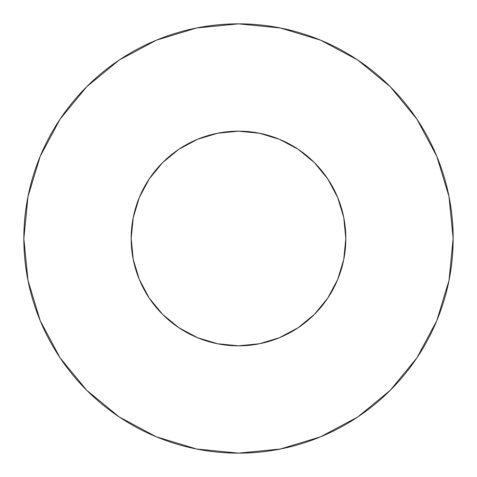 <?xml version="1.0" encoding="UTF-8"?>
<svg xmlns="http://www.w3.org/2000/svg" width="477" height="477" viewBox="0 0 477 477"><rect width="100%" height="100%" fill="white"/><g stroke="black" fill="none" stroke-linecap="round" stroke-linejoin="round"><path stroke-width="0.72" d="M131.175 238.5A107.325 107.325 0 0 1 238.5 131.175A107.325 107.325 0 0 1 345.825 238.5A107.325 107.325 0 0 1 238.5 345.825A107.325 107.325 0 0 1 131.175 238.5L133.238 259.44L139.344 279.57L149.265 298.125L162.609 314.391L178.875 327.735L197.43 337.656L217.56 343.762L238.5 345.825L259.44 343.762L279.57 337.656L298.125 327.735L314.391 314.391L327.735 298.125L337.656 279.57L343.762 259.44L345.825 238.5L343.762 217.56L337.656 197.43L327.735 178.875L314.391 162.609L298.125 149.265L279.57 139.344L259.44 133.238L238.5 131.175L217.56 133.238L197.43 139.344L178.875 149.265L162.609 162.609L149.265 178.875L139.344 197.43L133.238 217.56L131.175 238.5M23.85 238.5A214.65 214.65 0 0 1 238.5 23.85A214.65 214.65 0 0 1 453.15 238.5A214.65 214.65 0 0 1 238.5 453.15A214.65 214.65 0 0 1 23.85 238.5L27.976 280.375L40.187 320.645L60.024 357.756L86.719 390.281L119.244 416.976L156.355 436.813L196.625 449.024L238.5 453.15L280.375 449.024L320.645 436.813L357.756 416.976L390.281 390.281L416.976 357.756L436.813 320.645L449.024 280.375L453.15 238.5L449.024 196.625L436.813 156.355L416.976 119.244L390.281 86.719L357.756 60.024L320.645 40.187L280.375 27.976L238.5 23.85L196.625 27.976L156.355 40.187L119.244 60.024L86.719 86.719L60.024 119.244L40.187 156.355L27.976 196.625L23.85 238.5M343.023 262.875L337.656 279.57M138.05 276.302L133.238 259.44M200.698 138.05L217.56 133.238M262.875 133.977L279.57 139.344M338.95 200.698L343.762 217.56M416.976 119.244L390.281 86.719L357.81 60.066M119.244 60.024L86.719 86.719L60.066 119.19M60.024 357.756L86.719 390.281L119.19 416.934M357.756 416.976L390.281 390.281L416.934 357.81"/></g></svg>
